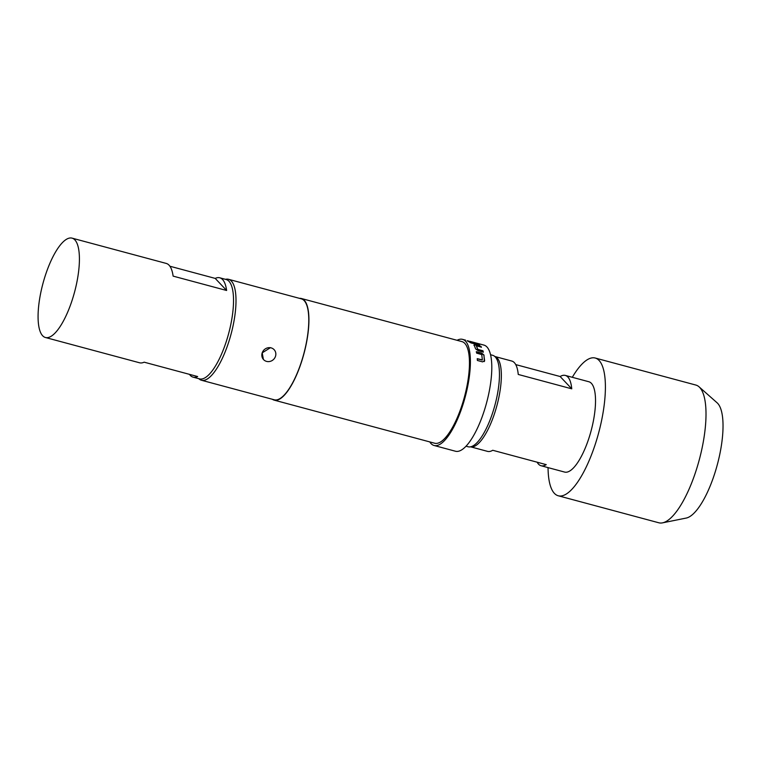 <?xml version="1.0" encoding="UTF-8"?>
<svg xmlns="http://www.w3.org/2000/svg" width="761" height="761" viewBox="0 0 761 761"><rect width="100%" height="100%" fill="white"/><g stroke="black" fill="none" stroke-linecap="round" stroke-linejoin="round"><path stroke-width="1.14" d="M476.167 343.249L479.544 345.218M471.069 341.879L474.055 343.287M467.102 340.814L470.526 342.517L477.052 344.267L474.978 342.697L472.134 341.936L474.122 343.068L467.615 340.719L470.602 342.298L477.223 344.048M45.403 337.494A51.434 16.381 -75 0 0 71.705 301.537A51.434 16.381 -75 0 0 72.086 238.145A51.434 16.381 -75 0 0 45.784 274.103A51.434 16.381 -75 0 0 45.403 337.494L139.586 362.788A51.434 16.381 -75 0 0 144.152 362.179L197.66 376.552A51.434 16.381 105 0 1 193.094 377.152A51.434 16.381 105 0 1 189.441 374.345M193.094 377.152L199.515 378.873A51.434 16.381 -75 0 0 225.817 342.916A51.434 16.381 -75 0 0 226.198 279.525L219.777 277.794A51.434 16.381 105 0 1 226.626 290.483L173.118 276.119A51.434 16.381 -75 0 0 166.259 263.43L72.086 238.145M263.392 359.411L262.203 352.847A7.249 6.744 -43.4 0 1 274.103 349.651A7.249 6.744 -43.4 0 1 275.472 356.414A7.249 6.744 -43.4 0 1 266.559 361.389A7.249 6.744 -43.4 0 1 263.563 359.611A7.249 6.744 -43.4 0 1 262.203 352.847L270.526 347.634M699.045 386.816L717.128 402.826A60.404 19.244 105 0 1 713.97 475.777A60.404 19.244 105 0 1 686.184 518.07L662.517 522.855A71.315 22.716 -75 0 0 695.316 472.933A71.315 22.716 -75 0 0 699.045 386.816A71.315 22.716 -75 0 0 695.83 385.047L595.235 358.031A71.315 22.716 105 0 1 594.712 445.927A71.315 22.716 105 0 1 558.251 495.772A71.315 22.716 105 0 1 548.053 467.615M558.251 495.772L658.845 522.788A71.315 22.716 -75 0 0 662.517 522.855M515.739 364.595L560.144 376.524A46.763 14.897 105 0 1 565.318 375.42A46.763 14.897 105 0 1 571.758 388.823L518.251 374.45A46.763 14.897 -75 0 0 511.811 361.056L494.821 356.49A46.763 14.897 105 0 1 494.346 414.089A46.763 14.897 105 0 1 470.574 446.812L487.554 451.378A46.763 14.897 -75 0 0 492.728 450.274L546.246 464.638A46.763 14.897 105 0 1 541.071 465.742A46.763 14.897 105 0 1 537.133 462.193M565.318 375.42L588.862 381.746A46.763 14.897 105 0 1 588.519 439.373A46.763 14.897 105 0 1 564.614 472.067L541.071 465.742M490.569 354.74L492.69 355.311A47.344 15.077 105 0 1 495.268 356.919A47.344 15.077 105 0 1 493.727 409.351A47.344 15.077 105 0 1 468.139 446.764L466.017 446.193M474.027 345.114L475.615 344.866L480.866 346.274L481.409 347.149L476.348 345.846L477.832 349.337L482.95 350.783L483.321 352.067L478.079 350.659L475.635 348.899L474.055 344.857M476.262 351.839L481.513 353.247L483.872 355.178L484.624 360.752L482.617 361.875L477.375 360.467L477.28 358.659L482.36 359.905L481.751 354.597L476.643 353.133L476.357 351.658L481.599 353.066L483.967 354.997L484.357 361.494M457.076 340.3A54.944 17.503 105 0 1 462.555 339.358A54.944 17.503 105 0 1 465.542 341.213A54.944 17.503 105 0 1 463.753 402.065A54.944 17.503 105 0 1 434.065 445.48A54.944 17.503 105 0 1 431.078 443.625A54.944 17.503 105 0 1 429.794 441.913M474.407 342.555L483.967 345.104A54.944 17.503 105 0 1 486.945 346.968A54.944 17.503 105 0 1 485.157 407.81A54.944 17.503 105 0 1 455.468 451.235L434.065 445.48M477.147 343.525L479.611 344.999L470.992 342.935L467.558 340.947M299.463 298.35A52.604 16.752 105 0 1 301.413 298.512A52.604 16.752 105 0 1 304.276 300.291A52.604 16.752 105 0 1 302.564 358.545A52.604 16.752 105 0 1 274.131 400.124A52.604 16.752 105 0 1 272.362 399.278M301.413 298.512L461.956 341.613A52.604 16.752 105 0 1 464.809 343.392A52.604 16.752 105 0 1 463.097 401.646A52.604 16.752 105 0 1 434.664 443.225L274.131 400.124M225.503 279.335A52.252 16.647 105 0 1 228.547 279.306A52.252 16.647 105 0 1 231.382 281.075A52.252 16.647 105 0 1 229.689 338.94A52.252 16.647 105 0 1 201.446 380.243A52.252 16.647 105 0 1 198.83 378.693M228.547 279.306L301.327 298.845A52.252 16.647 105 0 1 304.162 300.614A52.252 16.647 105 0 1 302.459 358.488A52.252 16.647 105 0 1 274.226 399.782L201.446 380.243M472.239 341.965L469.87 341.328M572.301 377.294A71.315 22.716 105 0 1 595.235 358.031M560.144 376.524L571.758 388.823M169.912 266.236L215.211 278.402A51.434 16.381 105 0 1 219.777 277.794M226.626 290.483L215.211 278.402M473.951 345.323L475.615 344.866M476.348 345.846L477.746 349.527L482.95 350.783M482.864 350.983L483.235 352.257M475.539 345.085L480.866 346.274M480.79 346.493L481.323 347.358M477.185 358.812L482.274 360.058M484.529 360.904L484.31 361.561M462.555 339.358L465.608 340.177"/></g></svg>
